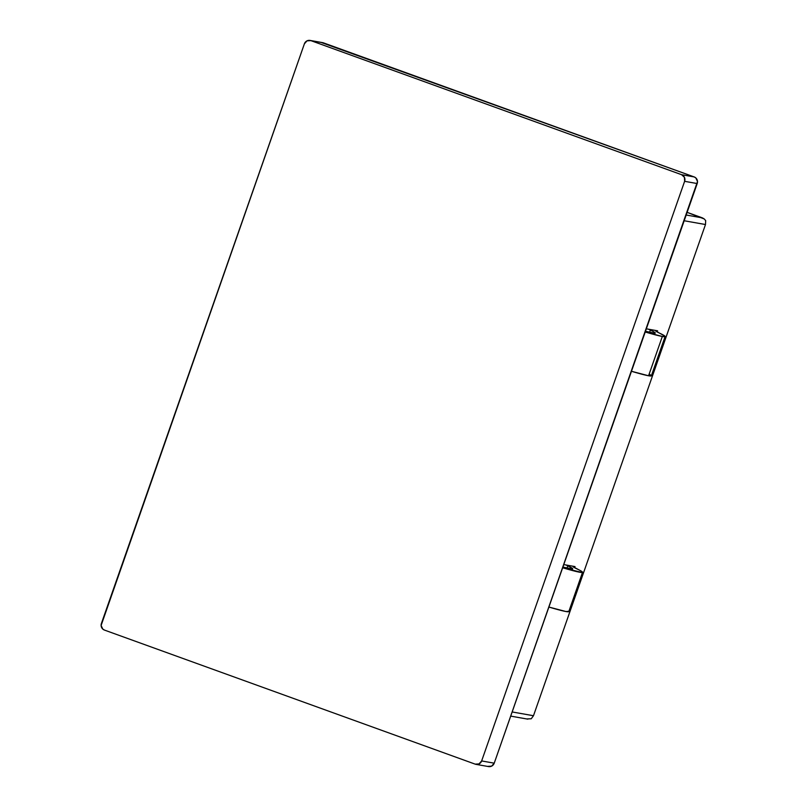 <?xml version="1.0" encoding="UTF-8"?>
<svg xmlns="http://www.w3.org/2000/svg" width="807" height="807" viewBox="0 0 807 807"><rect width="100%" height="100%" fill="white"/><g stroke="black" fill="none" stroke-linecap="round" stroke-linejoin="round"><path stroke-width="1.21" d="M652.823 333.029A78.511 3.188 -160.7 0 1 645.469 331.284L654.911 333.241L653.66 331.748L650.361 330.093A72.67 2.956 -160.7 0 1 648.525 329.206L646.336 328.812L648.525 329.206A72.67 2.956 19.3 0 0 650.361 330.093A78.511 3.188 -160.7 0 1 655.284 333.079A78.511 3.188 -160.7 0 1 652.823 333.029M665.119 336.519A88.921 3.611 -160.7 0 0 659.541 333.14L665.008 336.216L662.335 336.469A88.921 3.611 -160.7 0 1 645.227 331.99L662.335 336.469L648.576 375.769A88.921 3.611 19.3 0 1 631.467 371.281L648.576 375.769A88.921 3.611 19.3 0 0 651.36 375.82L665.119 336.519A88.921 3.611 -160.7 0 1 662.335 336.469L648.576 375.769L651.239 375.517L649.514 374.317M487.751 766.368L491.614 766.146L494.227 763.17L697.5 181.545L695.856 177.954L694.171 176.925L321.499 42.579M687.12 212.352L702.453 217.9L686.192 215.015L702.453 217.9L704.239 218.949L705.681 220.614L705.489 224.528L533.477 715.728L512.163 711.956L533.477 715.728L531.238 718.765L527.001 718.926L531.238 718.765L533.477 715.728L705.489 224.528L705.681 220.614L704.239 218.949L687.12 212.352M684.175 220.755L705.489 224.528L684.175 220.755M657.18 331.97L657.584 330.809L648.525 329.206L657.584 330.809L657.18 331.97M575.018 566.585L563.77 564.587L575.018 566.585L573.141 566.766L580.707 570.791L582.432 571.992L582.119 572.486L562.661 567.765A88.921 3.611 -160.7 0 0 582.553 572.294A88.921 3.611 -160.7 0 0 576.975 568.915A62.25 2.532 -160.7 0 1 573.061 566.554A62.25 2.532 -160.7 0 1 575.018 566.585L574.604 567.745L575.018 566.585M694.171 176.925L681.592 174.695L310.866 40.632L323.446 42.862L694.171 176.925L681.592 174.695L310.866 40.632L307.003 40.854L304.39 43.83L101.117 625.455L102.761 629.046L104.446 630.075L475.172 764.138L479.035 763.916L481.648 760.94L684.618 181.323L697.208 183.552L494.227 763.17L481.648 760.94L684.618 181.323L684.447 177.348L681.592 174.695A5.205 5.054 100.1 0 1 684.618 181.323L697.208 183.552A5.205 5.054 -79.9 0 0 694.171 176.925M310.059 40.421A5.205 5.054 100.1 0 1 310.866 40.632L323.446 42.862A5.205 5.054 -79.9 0 0 322.639 42.65L310.059 40.421A5.205 5.054 100.1 0 0 304.39 43.83L101.41 623.448A5.205 5.054 100.1 0 0 104.446 630.075L475.172 764.138A5.205 5.054 100.1 0 0 481.648 760.94L494.227 763.17A5.205 5.054 -79.9 0 1 488.568 766.579L475.979 764.35M649.574 332.333L650.361 330.093L649.574 332.333M659.541 333.14L655.708 330.981L657.584 330.809A62.25 2.532 -160.7 0 0 655.627 330.779L655.627 330.779A62.25 2.532 -160.7 0 0 659.541 333.14M567.795 565.868A72.67 2.956 -160.7 0 1 565.959 564.981A72.67 2.956 -160.7 0 0 567.795 565.868A78.511 3.188 -160.7 0 1 572.718 568.854A78.511 3.188 -160.7 0 1 562.903 567.059L572.334 569.016L572.617 568.582L567.795 565.868L567.008 568.108L567.795 565.868M568.673 611.292L566 611.545L548.891 607.056A88.921 3.611 19.3 0 0 568.794 611.595L582.553 572.294M527.828 719.148L510.71 716.112"/></g></svg>
